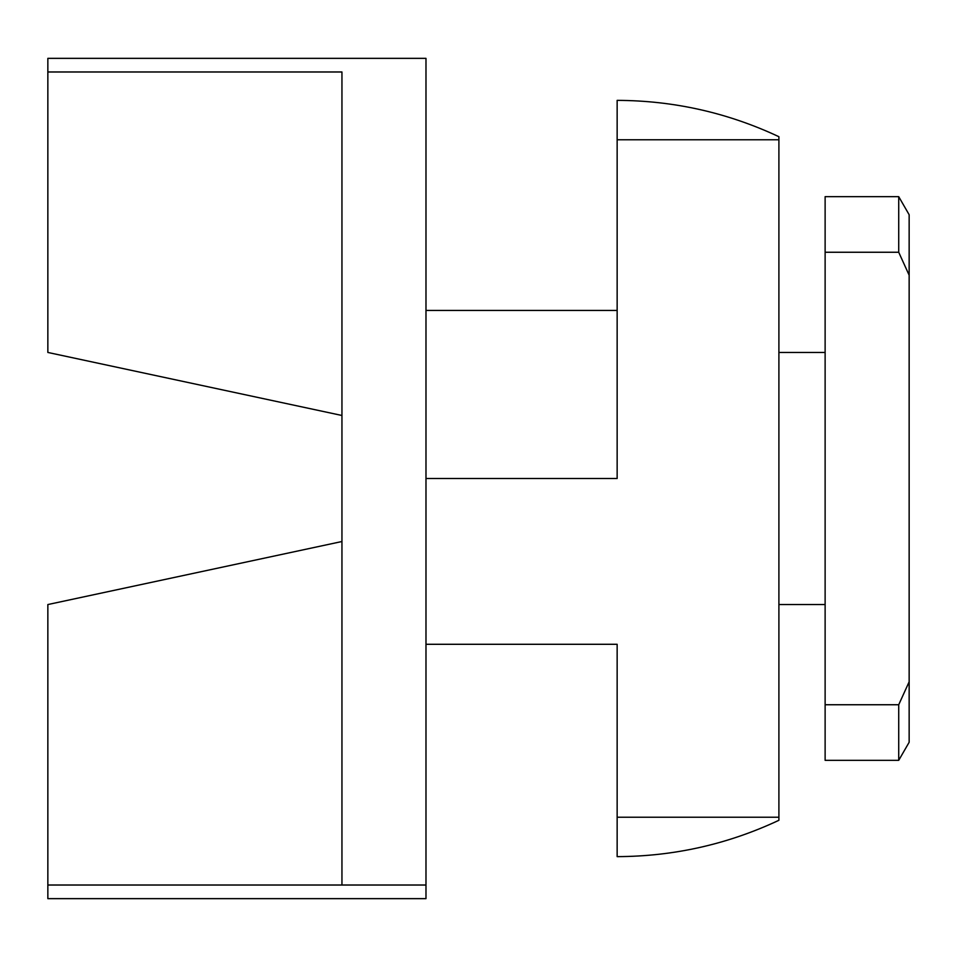 <?xml version="1.0" encoding="UTF-8"?>
<svg xmlns="http://www.w3.org/2000/svg" width="957" height="957" viewBox="0 0 957 957"><rect width="100%" height="100%" fill="white"/><g stroke="black" fill="none" stroke-linecap="round" stroke-linejoin="round"><path stroke-width="1.44" d="M617.145 817.23L617.145 856.635C673.74 856.419 727.667 844.313 778.902 820.293L778.902 817.23L617.145 817.23L617.145 644.288L425.985 644.288M778.902 136.707C727.667 112.687 673.74 100.581 617.145 100.365L617.145 139.77L778.902 139.77L778.902 136.707M778.902 139.77L778.902 817.23M47.85 71.978L47.85 58.353L425.985 58.353L425.985 898.647L47.85 898.647L47.85 885.022L341.948 885.022L341.948 71.978L47.85 71.978L47.85 352.451L341.948 415.482M341.948 541.518L47.85 604.549L47.85 885.022M898.719 196.663L898.719 252.253L909.15 275.197L909.15 214.727L898.719 196.663L825.125 196.663L825.125 252.253L898.719 252.253M909.15 275.197L909.15 681.803L898.719 704.747L898.719 760.337L909.15 742.273L909.15 681.803M898.719 704.747L825.125 704.747L825.125 252.253M898.719 760.337L825.125 760.337L825.125 704.747M425.985 478.5L617.145 478.5L617.145 139.77M425.985 310.439L617.145 310.439M425.985 898.647L47.85 898.647M425.985 885.022L341.948 885.022M778.902 604.549L825.125 604.549M778.902 352.451L825.125 352.451"/></g></svg>
